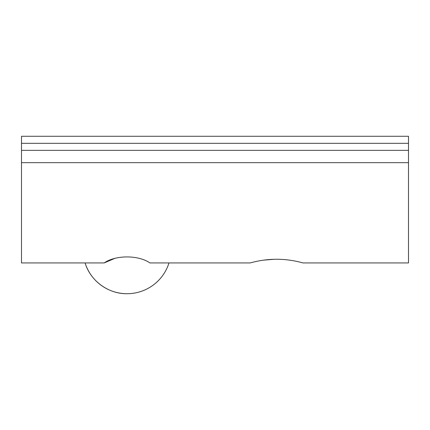 <?xml version="1.0" encoding="UTF-8"?>
<svg xmlns="http://www.w3.org/2000/svg" width="430" height="430" viewBox="0 0 430 430"><rect width="100%" height="100%" fill="white"/><g stroke="black" fill="none" stroke-linecap="round" stroke-linejoin="round"><path stroke-width="0.64" d="M127.044 293.717A43.978 43.978 0 0 1 85.092 262.934C90.44 280.887 108.317 294.002 127.044 293.717A43.978 43.978 0 0 0 168.995 262.934M114.563 258.478L104.194 262.934C115.632 254.936 138.417 254.92 149.898 262.934L250.179 262.934C267.836 258.032 285.429 258.032 302.957 262.934L408.5 262.934L408.5 162.669L21.5 162.669L21.5 262.934L104.194 262.934M263.096 260.188L274.587 259.247M408.5 162.669L408.5 150.355L21.5 150.355L21.5 162.669M408.5 150.355L408.5 136.283L21.5 136.283L21.5 150.355M408.5 143.319L21.5 143.319"/></g></svg>

